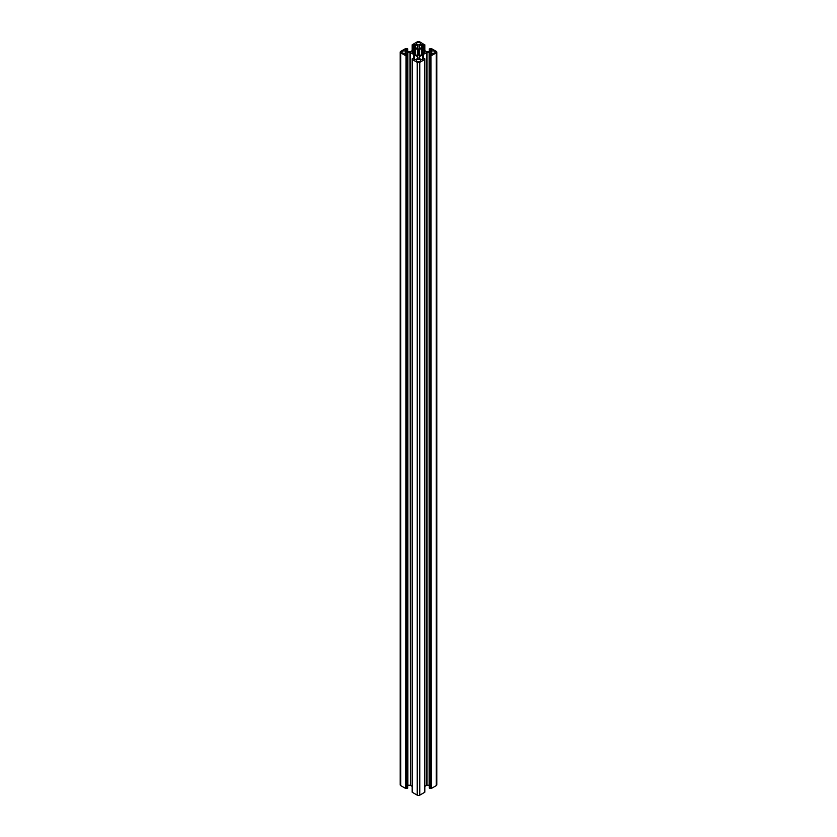 <?xml version="1.0" encoding="UTF-8"?>
<svg xmlns="http://www.w3.org/2000/svg" width="837" height="837" viewBox="0 0 837 837"><rect width="100%" height="100%" fill="white"/><g stroke="black" fill="none" stroke-linecap="round" stroke-linejoin="round"><path stroke-width="1.26" d="M402.44 52.951A2.061 1.193 0 0 0 404.689 53.212A2.061 1.193 0 0 0 405.966 52.114A2.061 1.193 0 0 0 405.359 51.266A2.061 1.193 0 0 0 403.11 51.005A2.061 1.193 0 0 0 401.844 52.114A2.061 1.193 0 0 0 402.44 52.951M412.17 51.685L414.022 51.936A4.488 2.595 180 0 0 414.012 52.114A4.488 2.595 180 0 0 414.022 52.271L413.823 53.673M412.306 52.794L415.152 53.83A4.488 2.595 180 0 0 415.518 54.049L415.518 50.178A4.488 2.595 0 0 0 415.152 50.387L415.152 53.83M417.035 44.528A2.061 1.193 180 0 1 416.439 43.681A2.061 1.193 180 0 1 417.705 42.582A2.061 1.193 180 0 1 419.965 42.844A2.061 1.193 180 0 1 420.561 43.681A2.061 1.193 180 0 1 419.295 44.779A2.061 1.193 180 0 1 417.035 44.528M418.782 49.519L419.013 54.813L418.782 49.519A4.488 2.595 0 0 0 418.218 49.519L418.218 54.698A4.488 2.595 0 0 0 418.782 54.698M419.557 55.765L419.232 48.452L419.557 55.765L421.66 54.551M417.83 55.692L417.443 48.452L417.443 55.765L417.987 54.813M419.965 59.689A2.061 1.193 180 0 1 420.561 60.536A2.061 1.193 180 0 1 419.295 61.635A2.061 1.193 180 0 1 417.035 61.383A2.061 1.193 180 0 1 416.439 60.536A2.061 1.193 180 0 1 417.705 59.437A2.061 1.193 180 0 1 419.965 59.689M434.56 51.266A2.061 1.193 0 0 0 432.31 51.005A2.061 1.193 0 0 0 431.034 52.114A2.061 1.193 0 0 0 431.641 52.951A2.061 1.193 0 0 0 433.89 53.212A2.061 1.193 0 0 0 435.156 52.114A2.061 1.193 0 0 0 434.56 51.266M424.694 52.794L422.978 52.281L422.978 53.788L422.978 51.936A4.488 2.595 180 0 1 422.988 52.114A4.488 2.595 180 0 1 422.978 52.271L424.83 51.685M424.694 52.501L421.848 53.83A4.488 2.595 180 0 1 421.482 54.049L421.409 50.074L421.482 54.049M431.285 788.496L430.971 55.713L431.285 788.496L436.265 785.629L436.265 52.846A1.8 1.036 0 0 0 436.799 52.114A1.8 1.036 0 0 0 436.265 51.371L431.285 48.504L429.318 48.923L430.291 49.54L430.291 51.235M431.285 55.713L436.265 52.846M423.198 58.778L423.198 54.52L426.556 52.585L429.611 52.585L431.85 53.986L429.318 55.294L429.381 788.172L429.956 788.496L430.27 55.713L429.956 788.496M429.381 55.388L429.956 55.713M427.037 52.469L427.037 785.252L429.13 785.252L429.13 52.469M424.819 786.372L426.556 785.368L426.556 52.585M436.799 52.114L436.799 784.886A1.8 1.036 180 0 1 436.265 785.629M430.971 788.496L430.27 788.496M424.746 59.312L424.746 792.095M424.746 792.273L419.766 795.15L419.766 62.367A1.8 1.036 180 0 1 417.234 62.367L417.234 795.15A1.8 1.036 0 0 0 419.766 795.15M414.325 59.427L414.325 54.823L417.673 56.759L417.872 58.245L415.56 59.741L413.133 58.391L412.181 58.81L412.254 792.273L417.234 795.15M412.181 786.372L410.444 785.368L410.444 52.585L407.389 52.585L405.15 53.986L407.682 55.294L406.73 55.713L406.73 788.496L407.044 55.713M409.963 52.469L410.444 785.368M409.963 785.252L407.87 785.252L407.87 52.469M407.619 55.388L407.619 787.983M407.619 788.172L407.044 788.496M406.029 788.496L406.029 55.713L405.715 788.496L406.73 788.496M405.715 788.496L400.735 785.629A1.8 1.036 180 0 1 400.201 784.886L400.201 52.114A1.8 1.036 0 0 0 400.735 52.846L400.735 785.629M431.003 50.827L431.003 49.582L431.85 50.23L429.611 51.632L426.556 51.632L419.327 47.458L419.327 45.7L422.057 44.466L422.057 49.027M422.894 49.613L422.873 44.895L422.057 44.466M422.873 44.895L423.867 45.826L424.746 45.313M424.746 44.905L419.766 41.85A1.8 1.036 180 0 0 417.234 41.85L412.181 44.821M414.127 49.603L414.127 44.895L414.106 49.613L414.106 45.208L412.181 45.407L412.181 50.628M414.127 44.895L414.943 44.466L414.943 49.027M405.997 50.827L405.997 49.582L405.15 50.23L407.389 51.632L410.444 51.632L417.673 47.458L417.673 45.7L414.943 44.466M405.997 49.582L406.154 50.921M406.531 51.13L406.154 49.55M406.531 49.571L407.619 48.828L405.715 48.504L400.735 51.371A1.8 1.036 0 0 0 400.201 52.114M405.715 55.713L400.735 52.846M406.029 55.713L406.73 55.713M413.802 58.778L413.802 54.52L410.444 52.585M413.802 54.52L414.325 54.823M412.254 59.49L417.234 62.367M424.746 59.49L419.766 62.367M422.675 59.427L422.675 54.823L419.327 56.759L419.128 58.245L421.44 59.741L423.867 58.391L424.746 58.904M422.675 54.823L423.198 54.52M430.971 55.713L430.27 55.713M430.469 51.13L430.291 49.54M430.469 49.571L430.846 50.921M422.141 53.809L421.848 50.387A4.488 2.595 0 0 0 421.482 50.178M422.141 50.408L422.486 53.934M422.758 53.913L422.486 50.283M422.758 50.304L424.83 51.496M419.17 55.692L419.013 54.813M415.372 54.572L417.443 55.765M412.306 52.501L413.823 52.407M414.242 53.913L414.242 50.304L412.17 51.496M414.242 50.304L414.514 53.934M414.859 53.809L414.514 50.283M415.372 49.645L417.443 48.452M417.83 48.525L417.987 49.404M419.17 48.525L419.013 49.404M421.628 49.645L419.557 48.452M430.626 788.297L430.626 55.514M422.842 59.343L422.842 54.614M414.158 59.343L414.158 54.614M417.872 47.186L417.872 45.972M406.374 788.297L406.374 55.514M429.611 52.585L429.611 55.075M423.25 54.489L423.25 58.747M423.177 52.407L423.177 53.673M421.848 50.387L421.848 53.83M429.381 51.716L429.381 49.017M419.327 58.517L419.327 56.759M422.633 54.855L422.633 59.448M414.367 54.855L414.367 59.448M417.673 58.517L417.673 56.759M415.518 50.178L415.518 54.049M412.819 45.826L412.819 50.262M412.254 50.586L412.254 45.491M413.133 50.074L413.133 45.826M414.043 45.303L414.043 49.634M417.673 45.7L417.673 47.458M415.56 48.672L415.56 44.476M418.218 54.698L418.218 49.519M415.56 54.07L415.56 50.147M424.746 50.586L424.746 45.491M424.181 45.826L424.181 50.262M422.957 45.303L422.957 49.634M423.867 50.074L423.867 45.826M421.44 48.672L421.44 44.476M419.327 45.7L419.327 47.458M421.44 54.07L421.44 50.147M406.709 49.54L406.709 51.235M407.619 51.716L407.619 49.017M407.389 52.585L407.389 55.075M413.75 54.489L413.75 58.747M429.318 788.077L429.318 55.294M429.318 51.727L429.318 48.923M424.819 792.179L424.819 58.81M412.181 792.179L412.181 58.81M424.819 50.628L424.819 44.821M407.682 51.727L407.682 48.923M407.682 788.077L407.682 55.294"/></g></svg>
